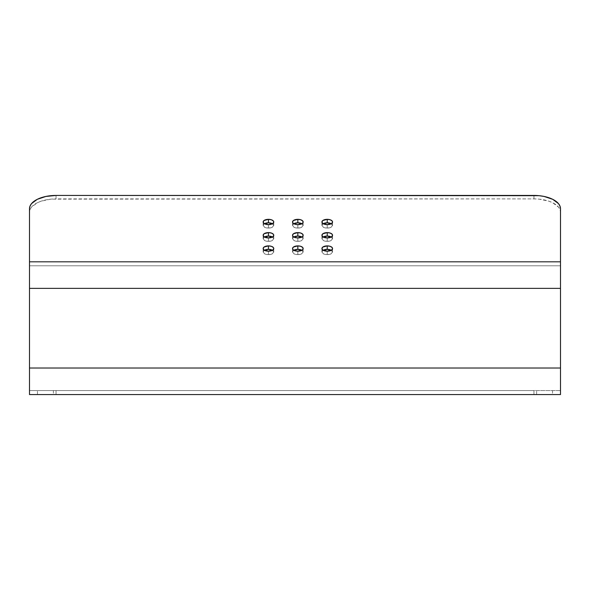 <?xml version="1.0" encoding="UTF-8"?>
<svg xmlns="http://www.w3.org/2000/svg" width="590" height="590" viewBox="0 0 590 590"><rect width="100%" height="100%" fill="white"/><g stroke="black" fill="none" stroke-linecap="round" stroke-linejoin="round"><path stroke-width="0.44" stroke-dasharray="2.95 2.21" d="M37.465 390.58L53.395 390.58L53.395 394.562L37.465 394.562L37.465 390.58L37.465 394.562L53.395 394.562L37.465 394.562L53.395 394.562L53.395 390.58L37.465 390.58M536.605 390.58L552.535 390.58L552.535 394.562L536.605 394.562L536.605 390.58L536.605 394.562L552.535 394.562L536.605 394.562L552.535 394.562L552.535 390.58L536.605 390.58M327.236 228.094L327.236 224.643L327.236 228.094L323.482 227.312L321.926 225.439A5.31 2.655 0 0 0 327.236 228.094A5.31 2.655 0 0 0 332.546 225.439L330.99 227.312L327.236 228.094M323.195 223.713A5.31 2.655 0 0 0 321.926 225.439L323.482 223.558M297.839 228.094L297.839 224.643L297.839 228.094L294.086 227.312L292.529 225.439A5.31 2.655 0 0 0 297.839 228.094A5.31 2.655 0 0 0 303.149 225.439L301.601 227.312L297.839 228.094M293.805 223.713A5.31 2.655 0 0 0 292.529 225.439L294.086 223.558M327.236 254.644L327.236 251.193L327.236 254.644L323.482 253.862L321.926 251.989A5.31 2.655 0 0 0 327.236 254.644A5.31 2.655 0 0 0 332.546 251.989L330.99 253.862L327.236 254.644M323.195 250.263A5.31 2.655 0 0 0 321.926 251.989L323.482 250.108M327.236 241.369L327.236 237.918L327.236 241.369L323.482 240.587L321.926 238.714A5.31 2.655 0 0 0 327.236 241.369A5.31 2.655 0 0 0 332.546 238.714L330.99 240.587L327.236 241.369M323.195 236.988A5.31 2.655 0 0 0 321.926 238.714L323.482 236.833M297.839 254.644L297.839 251.193L297.839 254.644L294.086 253.862L292.529 251.989A5.31 2.655 0 0 0 297.839 254.644A5.31 2.655 0 0 0 303.149 251.989L301.601 253.862L297.839 254.644M293.805 250.263A5.31 2.655 0 0 0 292.529 251.989L294.086 250.108M297.839 241.369L297.839 237.918L297.839 241.369L294.086 240.587L292.529 238.714A5.31 2.655 0 0 0 297.839 241.369A5.31 2.655 0 0 0 303.149 238.714L301.601 240.587L297.839 241.369M293.805 236.988A5.31 2.655 0 0 0 292.529 238.714L294.086 236.833M268.45 254.644L268.45 251.193L268.45 254.644L264.696 253.862L263.14 251.989A5.31 2.655 0 0 0 268.45 254.644A5.31 2.655 0 0 0 273.76 251.989L272.204 253.862L268.45 254.644M264.416 250.263A5.31 2.655 0 0 0 263.14 251.989L264.696 250.108M268.45 241.369L268.45 237.918L268.45 241.369L264.696 240.587L263.14 238.714A5.31 2.655 0 0 0 268.45 241.369A5.31 2.655 0 0 0 273.76 238.714L272.204 240.587L268.45 241.369M264.416 236.988A5.31 2.655 0 0 0 263.14 238.714L264.696 236.833M268.45 228.094L268.45 224.643L268.45 228.094L264.696 227.312L263.14 225.439A5.31 2.655 0 0 0 268.45 228.094A5.31 2.655 0 0 0 273.76 225.439L272.204 227.312L268.45 228.094M264.416 223.713A5.31 2.655 0 0 0 263.14 225.439L264.696 223.558M29.5 212.157A26.55 13.275 0 0 1 56.05 198.889L56.05 195.438L56.05 198.889L533.95 198.889A26.55 13.275 0 0 1 560.5 212.164L560.5 394.562L533.95 394.562L533.95 390.58L56.05 390.58L56.05 394.562L533.95 394.562L29.5 394.562L29.5 390.58L560.5 390.58L29.5 390.58L560.5 390.58L560.5 368.013L29.5 368.013L29.5 394.562L56.05 394.562L56.05 390.58L29.5 390.58L29.5 368.013L560.5 368.013L560.5 288.363L29.5 288.363L29.5 368.013L29.5 288.363L560.5 288.363L560.5 265.795L29.5 265.795L29.5 288.363L29.5 265.795L560.5 265.795L29.5 265.795L560.5 265.795L560.5 212.164L559.991 209.568L558.479 207.083L552.727 202.776L548.7 201.124L539.127 199.14L533.95 198.889L50.873 199.14L41.3 201.124L37.273 202.776L31.521 207.083L30.009 209.568L29.5 212.164L29.5 265.795L29.5 212.164M330.99 223.558L332.546 225.439A5.31 2.655 0 0 0 331.27 223.713M301.601 223.558L303.149 225.439A5.31 2.655 0 0 0 301.881 223.713M330.99 250.108L332.546 251.989A5.31 2.655 0 0 0 331.27 250.263M330.99 236.833L332.546 238.714A5.31 2.655 0 0 0 331.27 236.988M301.601 250.108L303.149 251.989A5.31 2.655 0 0 0 301.881 250.263M301.601 236.833L303.149 238.714A5.31 2.655 0 0 0 301.881 236.988M272.204 250.108L273.76 251.989A5.31 2.655 0 0 0 272.484 250.263M272.204 236.833L273.76 238.714A5.31 2.655 0 0 0 272.484 236.988M272.204 223.558L273.76 225.439A5.31 2.655 0 0 0 272.484 223.713M533.95 198.889L533.95 195.438L533.95 198.889M560.5 261.812L29.5 261.812L560.5 261.812M560.5 390.58L560.5 394.562L533.95 394.562L533.95 390.58L560.5 390.58M321.926 221.988L321.926 225.439M292.529 221.988L292.529 225.439M321.926 248.538L321.926 251.989M321.926 235.263L321.926 238.714M292.529 248.538L292.529 251.989M292.529 235.263L292.529 238.714M263.14 248.538L263.14 251.989M263.14 235.263L263.14 238.714M263.14 221.988L263.14 225.439M273.76 221.988L273.76 225.439M273.76 235.263L273.76 238.714M273.76 248.538L273.76 251.989M303.149 235.263L303.149 238.714M303.149 248.538L303.149 251.989M332.546 235.263L332.546 238.714M332.546 248.538L332.546 251.989M303.149 221.988L303.149 225.439M332.546 221.988L332.546 225.439"/><path stroke-width="0.89" d="M322.819 223.964L327.236 222.784L327.236 219.333A5.31 2.655 180 0 1 332.546 221.988A5.31 2.655 180 0 1 327.236 224.643L331.646 223.463L332.546 221.988L332.141 220.97L330.186 219.782L327.236 219.333L322.819 220.513L321.926 221.988L322.819 223.463L327.236 224.643A5.31 2.655 180 0 1 321.926 221.988A5.31 2.655 180 0 1 327.236 219.333L327.236 222.784A5.31 2.655 0 0 0 323.195 223.713M293.429 223.964L297.839 222.784L297.839 219.333A5.31 2.655 180 0 1 303.149 221.988A5.31 2.655 180 0 1 297.839 224.643L302.257 223.463L303.054 222.504L302.751 220.97L300.789 219.782L297.839 219.333L293.429 220.513L292.529 221.988L292.935 223.005L294.889 224.193L297.839 224.643A5.31 2.655 180 0 1 292.529 221.988A5.31 2.655 180 0 1 297.839 219.333L297.839 222.784A5.31 2.655 0 0 0 293.805 223.713M322.819 250.514L327.236 249.334L327.236 245.882A5.31 2.655 180 0 1 332.546 248.538A5.31 2.655 180 0 1 327.236 251.193L331.646 250.013L332.546 248.538L332.141 247.52L330.186 246.332L327.236 245.882L322.819 247.063L321.926 248.538L322.819 250.013L327.236 251.193A5.31 2.655 180 0 1 321.926 248.538A5.31 2.655 180 0 1 327.236 245.882L327.236 249.334A5.31 2.655 0 0 0 323.195 250.263M322.819 237.239L327.236 236.059L327.236 232.607A5.31 2.655 180 0 1 332.546 235.263A5.31 2.655 180 0 1 327.236 237.918L331.646 236.738L332.546 235.263L332.141 234.245L330.186 233.057L327.236 232.607L322.819 233.788L321.926 235.263L322.819 236.738L327.236 237.918A5.31 2.655 180 0 1 321.926 235.263A5.31 2.655 180 0 1 327.236 232.607L327.236 236.059A5.31 2.655 0 0 0 323.195 236.988M293.429 250.514L297.839 249.334L297.839 245.882A5.31 2.655 180 0 1 303.149 248.538A5.31 2.655 180 0 1 297.839 251.193L302.257 250.013L303.054 249.054L302.751 247.52L300.789 246.332L297.839 245.882L293.429 247.063L292.529 248.538L292.935 249.555L294.889 250.743L297.839 251.193A5.31 2.655 180 0 1 292.529 248.538A5.31 2.655 180 0 1 297.839 245.882L297.839 249.334A5.31 2.655 0 0 0 293.805 250.263M293.429 237.239L297.839 236.059L297.839 232.607A5.31 2.655 180 0 1 303.149 235.263A5.31 2.655 180 0 1 297.839 237.918L302.257 236.738L303.054 235.779L302.751 234.245L300.789 233.057L297.839 232.607L293.429 233.788L292.529 235.263L292.935 236.28L294.889 237.468L297.839 237.918A5.31 2.655 180 0 1 292.529 235.263A5.31 2.655 180 0 1 297.839 232.607L297.839 236.059A5.31 2.655 0 0 0 293.805 236.988M264.032 250.514L268.45 249.334L268.45 245.882A5.31 2.655 180 0 1 273.76 248.538A5.31 2.655 180 0 1 268.45 251.193L272.868 250.013L273.76 248.538L273.354 247.52L271.4 246.332L268.45 245.882L264.032 247.063L263.14 248.538L264.032 250.013L268.45 251.193A5.31 2.655 180 0 1 263.14 248.538A5.31 2.655 180 0 1 268.45 245.882L268.45 249.334A5.31 2.655 0 0 0 264.416 250.263M264.032 237.239L268.45 236.059L268.45 232.607A5.31 2.655 180 0 1 273.76 235.263A5.31 2.655 180 0 1 268.45 237.918L272.868 236.738L273.76 235.263L273.354 234.245L271.4 233.057L268.45 232.607L264.032 233.788L263.14 235.263L264.032 236.738L268.45 237.918A5.31 2.655 180 0 1 263.14 235.263A5.31 2.655 180 0 1 268.45 232.607L268.45 236.059A5.31 2.655 0 0 0 264.416 236.988M264.032 223.964L268.45 222.784L268.45 219.333A5.31 2.655 180 0 1 273.76 221.988A5.31 2.655 180 0 1 268.45 224.643L272.868 223.463L273.76 221.988L273.354 220.97L271.4 219.782L268.45 219.333L264.032 220.513L263.14 221.988L264.032 223.463L268.45 224.643A5.31 2.655 180 0 1 263.14 221.988A5.31 2.655 180 0 1 268.45 219.333L268.45 222.784A5.31 2.655 0 0 0 264.416 223.713M331.27 223.713A5.31 2.655 0 0 0 327.236 222.784L331.646 223.964M301.881 223.713A5.31 2.655 0 0 0 297.839 222.784L302.257 223.964M331.27 250.263A5.31 2.655 0 0 0 327.236 249.334L331.646 250.514M331.27 236.988A5.31 2.655 0 0 0 327.236 236.059L331.646 237.239M301.881 250.263A5.31 2.655 0 0 0 297.839 249.334L302.257 250.514M301.881 236.988A5.31 2.655 0 0 0 297.839 236.059L302.257 237.239M272.484 250.263A5.31 2.655 0 0 0 268.45 249.334L272.868 250.514M272.484 236.988A5.31 2.655 0 0 0 268.45 236.059L272.868 237.239M272.484 223.713A5.31 2.655 0 0 0 268.45 222.784L272.868 223.964M533.95 195.438L56.05 195.438L539.127 195.696L544.113 196.448L552.727 199.324L558.479 203.631L559.991 206.124L560.5 208.713L560.5 261.812L29.5 261.812L29.5 208.713L30.009 206.124L31.521 203.631L37.273 199.324L45.887 196.448L56.05 195.438A26.55 13.275 180 0 0 29.5 208.713L29.5 288.363L560.5 288.363L560.5 261.812L29.5 261.812L29.5 288.363L560.5 288.363L560.5 368.013L29.5 368.013L29.5 288.363L29.5 394.562L560.5 394.562L560.5 368.013L29.5 368.013L29.5 394.562L560.5 394.562L560.5 208.713A26.55 13.275 180 0 0 533.95 195.438"/></g></svg>
